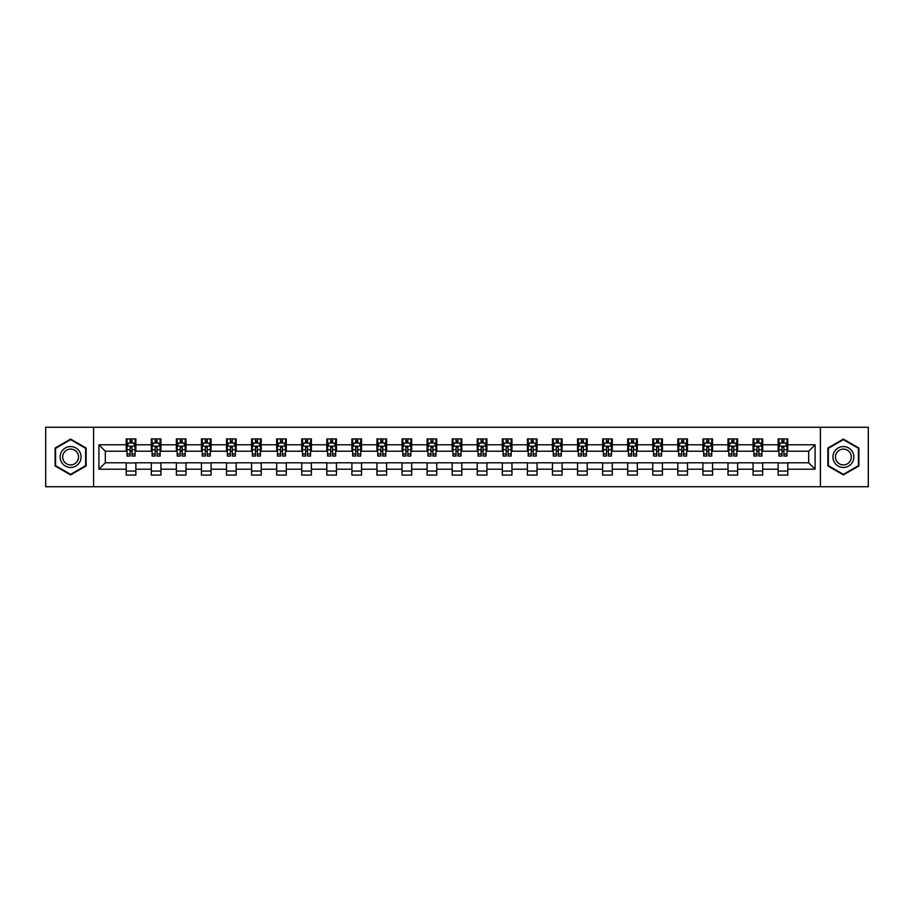 <?xml version="1.0" encoding="UTF-8"?>
<svg xmlns="http://www.w3.org/2000/svg" width="914" height="914" viewBox="0 0 914 914"><rect width="100%" height="100%" fill="white"/><g stroke="black" fill="none" stroke-linecap="round" stroke-linejoin="round"><path stroke-width="1.37" d="M820.406 486.739L868.3 486.739L868.3 427.261L820.406 427.261L820.406 486.739L93.594 486.739L93.594 427.261L45.7 427.261L45.7 486.739L93.594 486.739M820.406 427.261L93.594 427.261M787.777 444.787L787.777 438.914L778.134 438.914L778.134 444.787L762.699 444.787L762.699 438.914L753.056 438.914L753.056 444.787L737.632 444.787L737.632 438.914L727.99 438.914L727.99 444.787L712.554 444.787L712.554 438.914L702.912 438.914L702.912 444.787L687.488 444.787L687.488 438.914L677.834 438.914L677.834 444.787L662.41 444.787L662.41 438.914L652.767 438.914L652.767 444.787L637.332 444.787L637.332 438.914L627.69 438.914L627.69 444.787L612.266 444.787L612.266 438.914L602.623 438.914L602.623 444.787L587.188 444.787L587.188 438.914L577.545 438.914L577.545 444.787L562.11 444.787L562.11 438.914L552.467 438.914L552.467 444.787L537.044 444.787L537.044 438.914L527.401 438.914L527.401 444.787L511.966 444.787L511.966 438.914L502.323 438.914L502.323 444.787L486.899 444.787L486.899 438.914L477.257 438.914L477.257 444.787L461.821 444.787L461.821 438.914L452.179 438.914L452.179 444.787L436.743 444.787L436.743 438.914L427.101 438.914L427.101 444.787L411.677 444.787L411.677 438.914L402.034 438.914L402.034 444.787L386.599 444.787L386.599 438.914L376.956 438.914L376.956 444.787L361.533 444.787L361.533 438.914L351.89 438.914L351.89 444.787L336.455 444.787L336.455 438.914L326.812 438.914L326.812 444.787L311.377 444.787L311.377 438.914L301.734 438.914L301.734 444.787L286.31 444.787L286.31 438.914L276.668 438.914L276.668 444.787L261.233 444.787L261.233 438.914L251.59 438.914L251.59 444.787L236.166 444.787L236.166 438.914L226.512 438.914L226.512 444.787L211.088 444.787L211.088 438.914L201.446 438.914L201.446 444.787L186.01 444.787L186.01 438.914L176.368 438.914L176.368 444.787L160.944 444.787L160.944 438.914L151.301 438.914L151.301 444.787L135.866 444.787L135.866 438.914L126.223 438.914L126.223 444.787L98.906 444.787L98.906 469.213L105.327 462.781L126.223 462.781L126.223 475.086L135.866 475.086L135.866 462.781L151.301 462.781L151.301 475.086L160.944 475.086L160.944 462.781L176.368 462.781L176.368 475.086L186.01 475.086L186.01 462.781L201.446 462.781L201.446 475.086L211.088 475.086L211.088 462.781L226.512 462.781L226.512 475.086L236.166 475.086L236.166 462.781L251.59 462.781L251.59 475.086L261.233 475.086L261.233 462.781L276.668 462.781L276.668 475.086L286.31 475.086L286.31 462.781L301.734 462.781L301.734 475.086L311.377 475.086L311.377 462.781L326.812 462.781L326.812 475.086L336.455 475.086L336.455 462.781L351.89 462.781L351.89 475.086L361.533 475.086L361.533 462.781L376.956 462.781L376.956 475.086L386.599 475.086L386.599 462.781L402.034 462.781L402.034 475.086L411.677 475.086L411.677 462.781L427.101 462.781L427.101 475.086L436.743 475.086L436.743 462.781L452.179 462.781L452.179 475.086L461.821 475.086L461.821 462.781L477.257 462.781L477.257 475.086L486.899 475.086L486.899 462.781L502.323 462.781L502.323 475.086L511.966 475.086L511.966 462.781L527.401 462.781L527.401 475.086L537.044 475.086L537.044 462.781L552.467 462.781L552.467 475.086L562.11 475.086L562.11 462.781L577.545 462.781L577.545 475.086L587.188 475.086L587.188 462.781L602.623 462.781L602.623 475.086L612.266 475.086L612.266 462.781L627.69 462.781L627.69 475.086L637.332 475.086L637.332 462.781L652.767 462.781L652.767 475.086L662.41 475.086L662.41 462.781L677.834 462.781L677.834 475.086L687.488 475.086L687.488 462.781L702.912 462.781L702.912 475.086L712.554 475.086L712.554 462.781L727.99 462.781L727.99 475.086L737.632 475.086L737.632 462.781L753.056 462.781L753.056 475.086L762.699 475.086L762.699 462.781L778.134 462.781L778.134 475.086L787.777 475.086L787.777 462.781L808.673 462.781L808.673 451.219L787.777 451.219L787.777 444.787L815.094 444.787L815.094 469.213L787.777 469.213M778.134 469.213L762.699 469.213M753.056 469.213L737.632 469.213M727.99 469.213L712.554 469.213M702.912 469.213L687.488 469.213M677.834 469.213L662.41 469.213M652.767 469.213L637.332 469.213M627.69 469.213L612.266 469.213M602.623 469.213L587.188 469.213M577.545 469.213L562.11 469.213M552.467 469.213L537.044 469.213M527.401 469.213L511.966 469.213M502.323 469.213L486.899 469.213M477.257 469.213L461.821 469.213M452.179 469.213L436.743 469.213M427.101 469.213L411.677 469.213M402.034 469.213L386.599 469.213M376.956 469.213L361.533 469.213M351.89 469.213L336.455 469.213M326.812 469.213L311.377 469.213M301.734 469.213L286.31 469.213M276.668 469.213L261.233 469.213M251.59 469.213L236.166 469.213M226.512 469.213L211.088 469.213M201.446 469.213L186.01 469.213M176.368 469.213L160.944 469.213M151.301 469.213L135.866 469.213M126.223 469.213L98.906 469.213M778.134 444.787L778.134 451.219L762.699 451.219L762.699 444.787M753.056 444.787L753.056 451.219L737.632 451.219L737.632 444.787M727.99 444.787L727.99 451.219L712.554 451.219L712.554 444.787M702.912 444.787L702.912 451.219L687.488 451.219L687.488 444.787M677.834 444.787L677.834 451.219L662.41 451.219L662.41 444.787M652.767 444.787L652.767 451.219L637.332 451.219L637.332 444.787M627.69 444.787L627.69 451.219L612.266 451.219L612.266 444.787M602.623 444.787L602.623 451.219L587.188 451.219L587.188 444.787M577.545 444.787L577.545 451.219L562.11 451.219L562.11 444.787M552.467 444.787L552.467 451.219L537.044 451.219L537.044 444.787M527.401 444.787L527.401 451.219L511.966 451.219L511.966 444.787M502.323 444.787L502.323 451.219L486.899 451.219L486.899 444.787M477.257 444.787L477.257 451.219L461.821 451.219L461.821 444.787M452.179 444.787L452.179 451.219L436.743 451.219L436.743 444.787M427.101 444.787L427.101 451.219L411.677 451.219L411.677 444.787M402.034 444.787L402.034 451.219L386.599 451.219L386.599 444.787M376.956 444.787L376.956 451.219L361.533 451.219L361.533 444.787M351.89 444.787L351.89 451.219L336.455 451.219L336.455 444.787M326.812 444.787L326.812 451.219L311.377 451.219L311.377 444.787M301.734 444.787L301.734 451.219L286.31 451.219L286.31 444.787M276.668 444.787L276.668 451.219L261.233 451.219L261.233 444.787M251.59 444.787L251.59 451.219L236.166 451.219L236.166 444.787M226.512 444.787L226.512 451.219L211.088 451.219L211.088 444.787M201.446 444.787L201.446 451.219L186.01 451.219L186.01 444.787M176.368 444.787L176.368 451.219L160.944 451.219L160.944 444.787M151.301 444.787L151.301 451.219L135.866 451.219L135.866 444.787M126.223 444.787L126.223 451.219L105.327 451.219L98.906 444.787M105.327 451.219L105.327 462.781M815.094 469.213L808.673 462.781M808.673 451.219L815.094 444.787M126.223 442.936L127.023 442.936M130.085 442.936L132.016 442.936M135.066 442.936L135.866 442.936M126.223 451.048L127.023 451.048M130.085 451.048L132.016 451.048M135.066 451.048L135.866 451.048M126.223 462.952L135.866 462.952M126.223 471.064L135.866 471.064M151.301 462.952L160.944 462.952M151.301 471.064L160.944 471.064M151.301 442.936L152.101 442.936M155.152 442.936L157.082 442.936M160.133 442.936L160.944 442.936M151.301 451.048L152.101 451.048M155.152 451.048L157.082 451.048M160.133 451.048L160.944 451.048M176.368 462.952L186.01 462.952M176.368 471.064L186.01 471.064M176.368 442.936L177.179 442.936M180.229 442.936L182.16 442.936M185.211 442.936L186.01 442.936M176.368 451.048L177.179 451.048M180.229 451.048L182.16 451.048M185.211 451.048L186.01 451.048M201.446 462.952L211.088 462.952M201.446 471.064L211.088 471.064M201.446 442.936L202.245 442.936M205.307 442.936L207.227 442.936M210.289 442.936L211.088 442.936M201.446 451.048L202.245 451.048M205.307 451.048L207.227 451.048M210.289 451.048L211.088 451.048M226.512 462.952L236.166 462.952M226.512 471.064L236.166 471.064M226.512 442.936L227.323 442.936M230.374 442.936L232.305 442.936M235.355 442.936L236.166 442.936M226.512 451.048L227.323 451.048M230.374 451.048L232.305 451.048M235.355 451.048L236.166 451.048M251.59 462.952L261.233 462.952M251.59 471.064L261.233 471.064M251.59 442.936L252.39 442.936M255.452 442.936L257.382 442.936M260.433 442.936L261.233 442.936M251.59 451.048L252.39 451.048M255.452 451.048L257.382 451.048M260.433 451.048L261.233 451.048M276.668 462.952L286.31 462.952M276.668 471.064L286.31 471.064M276.668 442.936L277.468 442.936M280.518 442.936L282.449 442.936M285.499 442.936L286.31 442.936M276.668 451.048L277.468 451.048M280.518 451.048L282.449 451.048M285.499 451.048L286.31 451.048M301.734 462.952L311.377 462.952M301.734 471.064L311.377 471.064M301.734 442.936L302.545 442.936M305.596 442.936L307.527 442.936M310.577 442.936L311.377 442.936M301.734 451.048L302.545 451.048M305.596 451.048L307.527 451.048M310.577 451.048L311.377 451.048M326.812 462.952L336.455 462.952M326.812 471.064L336.455 471.064M326.812 442.936L327.612 442.936M330.674 442.936L332.593 442.936M335.655 442.936L336.455 442.936M326.812 451.048L327.612 451.048M330.674 451.048L332.593 451.048M335.655 451.048L336.455 451.048M351.89 462.952L361.533 462.952M351.89 471.064L361.533 471.064M351.89 442.936L352.69 442.936M355.74 442.936L357.671 442.936M360.722 442.936L361.533 442.936M351.89 451.048L352.69 451.048M355.74 451.048L357.671 451.048M360.722 451.048L361.533 451.048M376.956 462.952L386.599 462.952M376.956 471.064L386.599 471.064M376.956 442.936L377.756 442.936M380.818 442.936L382.749 442.936M385.799 442.936L386.599 442.936M376.956 451.048L377.756 451.048M380.818 451.048L382.749 451.048M385.799 451.048L386.599 451.048M402.034 462.952L411.677 462.952M402.034 471.064L411.677 471.064M402.034 442.936L402.834 442.936M405.885 442.936L407.815 442.936M410.866 442.936L411.677 442.936M402.034 451.048L402.834 451.048M405.885 451.048L407.815 451.048M410.866 451.048L411.677 451.048M427.101 462.952L436.743 462.952M427.101 471.064L436.743 471.064M427.101 442.936L427.912 442.936M430.962 442.936L432.893 442.936M435.944 442.936L436.743 442.936M427.101 451.048L427.912 451.048M430.962 451.048L432.893 451.048M435.944 451.048L436.743 451.048M452.179 462.952L461.821 462.952M452.179 471.064L461.821 471.064M452.179 442.936L452.978 442.936M456.04 442.936L457.96 442.936M461.022 442.936L461.821 442.936M452.179 451.048L452.978 451.048M456.04 451.048L457.96 451.048M461.022 451.048L461.821 451.048M477.257 462.952L486.899 462.952M477.257 471.064L486.899 471.064M477.257 442.936L478.056 442.936M481.107 442.936L483.038 442.936M486.088 442.936L486.899 442.936M477.257 451.048L478.056 451.048M481.107 451.048L483.038 451.048M486.088 451.048L486.899 451.048M502.323 462.952L511.966 462.952M502.323 471.064L511.966 471.064M502.323 442.936L503.134 442.936M506.185 442.936L508.115 442.936M511.166 442.936L511.966 442.936M502.323 451.048L503.134 451.048M506.185 451.048L508.115 451.048M511.166 451.048L511.966 451.048M527.401 462.952L537.044 462.952M527.401 471.064L537.044 471.064M527.401 442.936L528.201 442.936M531.251 442.936L533.182 442.936M536.244 442.936L537.044 442.936M527.401 451.048L528.201 451.048M531.251 451.048L533.182 451.048M536.244 451.048L537.044 451.048M552.467 462.952L562.11 462.952M552.467 471.064L562.11 471.064M552.467 442.936L553.278 442.936M556.329 442.936L558.26 442.936M561.31 442.936L562.11 442.936M552.467 451.048L553.278 451.048M556.329 451.048L558.26 451.048M561.31 451.048L562.11 451.048M577.545 462.952L587.188 462.952M577.545 471.064L587.188 471.064M577.545 442.936L578.345 442.936M581.407 442.936L583.326 442.936M586.388 442.936L587.188 442.936M577.545 451.048L578.345 451.048M581.407 451.048L583.326 451.048M586.388 451.048L587.188 451.048M602.623 462.952L612.266 462.952M602.623 471.064L612.266 471.064M602.623 442.936L603.423 442.936M606.473 442.936L608.404 442.936M611.455 442.936L612.266 442.936M602.623 451.048L603.423 451.048M606.473 451.048L608.404 451.048M611.455 451.048L612.266 451.048M627.69 462.952L637.332 462.952M627.69 471.064L637.332 471.064M627.69 442.936L628.501 442.936M631.551 442.936L633.482 442.936M636.532 442.936L637.332 442.936M627.69 451.048L628.501 451.048M631.551 451.048L633.482 451.048M636.532 451.048L637.332 451.048M652.767 462.952L662.41 462.952M652.767 471.064L662.41 471.064M652.767 442.936L653.567 442.936M656.618 442.936L658.548 442.936M661.61 442.936L662.41 442.936M652.767 451.048L653.567 451.048M656.618 451.048L658.548 451.048M661.61 451.048L662.41 451.048M677.834 462.952L687.488 462.952M677.834 471.064L687.488 471.064M677.834 442.936L678.645 442.936M681.695 442.936L683.626 442.936M686.677 442.936L687.488 442.936M677.834 451.048L678.645 451.048M681.695 451.048L683.626 451.048M686.677 451.048L687.488 451.048M702.912 462.952L712.554 462.952M702.912 471.064L712.554 471.064M702.912 442.936L703.711 442.936M706.773 442.936L708.693 442.936M711.755 442.936L712.554 442.936M702.912 451.048L703.711 451.048M706.773 451.048L708.693 451.048M711.755 451.048L712.554 451.048M727.99 462.952L737.632 462.952M727.99 471.064L737.632 471.064M727.99 442.936L728.789 442.936M731.84 442.936L733.771 442.936M736.821 442.936L737.632 442.936M727.99 451.048L728.789 451.048M731.84 451.048L733.771 451.048M736.821 451.048L737.632 451.048M753.056 462.952L762.699 462.952M753.056 471.064L762.699 471.064M753.056 442.936L753.867 442.936M756.918 442.936L758.849 442.936M761.899 442.936L762.699 442.936M753.056 451.048L753.867 451.048M756.918 451.048L758.849 451.048M761.899 451.048L762.699 451.048M778.134 462.952L787.777 462.952M778.134 471.064L787.777 471.064M778.134 442.936L778.934 442.936M781.984 442.936L783.915 442.936M786.977 442.936L787.777 442.936M778.134 451.048L778.934 451.048M781.984 451.048L783.915 451.048M786.977 451.048L787.777 451.048M70.618 474.914L86.122 465.957L86.122 448.043L70.618 439.086L55.103 448.043L55.103 465.957L70.618 474.914M858.897 448.043L843.382 439.086L827.878 448.043L827.878 465.957L843.382 474.914L858.897 465.957L858.897 448.043M132.016 441.005L130.085 441.005M135.066 454.018L132.016 454.018L132.016 456.04L135.066 456.04L135.066 446.226L133.455 443.016L128.634 443.016L127.023 446.226L127.023 456.04L130.085 456.04L130.085 454.018L127.023 454.018M127.023 446.226L127.023 438.914M135.066 446.226L135.066 438.914M130.085 443.016L130.085 438.914M132.016 438.914L132.016 443.016M132.016 454.018L132.016 447.437L130.085 447.437L130.085 454.018M79.655 462.221A10.442 10.442 0 0 0 75.839 447.951A10.442 10.442 0 0 0 61.569 451.779A10.442 10.442 0 0 0 65.385 466.049A10.442 10.442 0 0 0 79.655 462.221M77.462 460.953A7.906 7.906 0 0 0 74.571 450.145A7.906 7.906 0 0 0 63.763 453.047A7.906 7.906 0 0 0 66.653 463.855A7.906 7.906 0 0 0 77.462 460.953M55.583 465.672L55.583 448.328L70.618 439.645L85.642 448.328L85.642 465.672L70.618 474.355L55.583 465.672M843.382 446.558A10.442 10.442 0 0 0 832.94 457A10.442 10.442 0 0 0 843.382 467.442A10.442 10.442 0 0 0 853.836 457A10.442 10.442 0 0 0 843.382 446.558M843.382 449.094A7.906 7.906 0 0 0 835.476 457A7.906 7.906 0 0 0 843.382 464.906A7.906 7.906 0 0 0 851.3 457A7.906 7.906 0 0 0 843.382 449.094M858.417 465.672L843.382 474.355L828.358 465.672L828.358 448.328L843.382 439.645L858.417 448.328L858.417 465.672M157.082 441.005L155.152 441.005M160.133 454.018L157.082 454.018L157.082 456.04L160.133 456.04L160.133 446.226L158.533 443.016L153.712 443.016L152.101 446.226L152.101 456.04L155.152 456.04L155.152 454.018L152.101 454.018M152.101 446.226L152.101 438.914M160.133 446.226L160.133 438.914M155.152 443.016L155.152 438.914M157.082 438.914L157.082 443.016M157.082 454.018L157.082 447.437L155.152 447.437L155.152 454.018M182.16 441.005L180.229 441.005M185.211 454.018L182.16 454.018L182.16 456.04L185.211 456.04L185.211 446.226L183.6 443.016L178.778 443.016L177.179 446.226L177.179 456.04L180.229 456.04L180.229 454.018L177.179 454.018M177.179 446.226L177.179 438.914M185.211 446.226L185.211 438.914M180.229 443.016L180.229 438.914M182.16 438.914L182.16 443.016M182.16 454.018L182.16 447.437L180.229 447.437L180.229 454.018M207.227 441.005L205.307 441.005M210.289 454.018L207.227 454.018L207.227 456.04L210.289 456.04L210.289 446.226L208.678 443.016L203.856 443.016L202.245 446.226L202.245 456.04L205.307 456.04L205.307 454.018L202.245 454.018M202.245 446.226L202.245 438.914M210.289 446.226L210.289 438.914M205.307 443.016L205.307 438.914M207.227 438.914L207.227 443.016M207.227 454.018L207.227 447.437L205.307 447.437L205.307 454.018M232.305 441.005L230.374 441.005M235.355 454.018L232.305 454.018L232.305 456.04L235.355 456.04L235.355 446.226L233.756 443.016L228.934 443.016L227.323 446.226L227.323 456.04L230.374 456.04L230.374 454.018L227.323 454.018M227.323 446.226L227.323 438.914M235.355 446.226L235.355 438.914M230.374 443.016L230.374 438.914M232.305 438.914L232.305 443.016M232.305 454.018L232.305 447.437L230.374 447.437L230.374 454.018M257.382 441.005L255.452 441.005M260.433 454.018L257.382 454.018L257.382 456.04L260.433 456.04L260.433 446.226L258.822 443.016L254.001 443.016L252.39 446.226L252.39 456.04L255.452 456.04L255.452 454.018L252.39 454.018M252.39 446.226L252.39 438.914M260.433 446.226L260.433 438.914M255.452 443.016L255.452 438.914M257.382 438.914L257.382 443.016M257.382 454.018L257.382 447.437L255.452 447.437L255.452 454.018M282.449 441.005L280.518 441.005M285.499 454.018L282.449 454.018L282.449 456.04L285.499 456.04L285.499 446.226L283.9 443.016L279.078 443.016L277.468 446.226L277.468 456.04L280.518 456.04L280.518 454.018L277.468 454.018M277.468 446.226L277.468 438.914M285.499 446.226L285.499 438.914M280.518 443.016L280.518 438.914M282.449 438.914L282.449 443.016M282.449 454.018L282.449 447.437L280.518 447.437L280.518 454.018M307.527 441.005L305.596 441.005M310.577 454.018L307.527 454.018L307.527 456.04L310.577 456.04L310.577 446.226L308.966 443.016L304.145 443.016L302.545 446.226L302.545 456.04L305.596 456.04L305.596 454.018L302.545 454.018M302.545 446.226L302.545 438.914M310.577 446.226L310.577 438.914M305.596 443.016L305.596 438.914M307.527 438.914L307.527 443.016M307.527 454.018L307.527 447.437L305.596 447.437L305.596 454.018M332.593 441.005L330.674 441.005M335.655 454.018L332.593 454.018L332.593 456.04L335.655 456.04L335.655 446.226L334.044 443.016L329.223 443.016L327.612 446.226L327.612 456.04L330.674 456.04L330.674 454.018L327.612 454.018M327.612 446.226L327.612 438.914M335.655 446.226L335.655 438.914M330.674 443.016L330.674 438.914M332.593 438.914L332.593 443.016M332.593 454.018L332.593 447.437L330.674 447.437L330.674 454.018M357.671 441.005L355.74 441.005M360.722 454.018L357.671 454.018L357.671 456.04L360.722 456.04L360.722 446.226L359.122 443.016L354.301 443.016L352.69 446.226L352.69 456.04L355.74 456.04L355.74 454.018L352.69 454.018M352.69 446.226L352.69 438.914M360.722 446.226L360.722 438.914M355.74 443.016L355.74 438.914M357.671 438.914L357.671 443.016M357.671 454.018L357.671 447.437L355.74 447.437L355.74 454.018M382.749 441.005L380.818 441.005M385.799 454.018L382.749 454.018L382.749 456.04L385.799 456.04L385.799 446.226L384.188 443.016L379.367 443.016L377.756 446.226L377.756 456.04L380.818 456.04L380.818 454.018L377.756 454.018M377.756 446.226L377.756 438.914M385.799 446.226L385.799 438.914M380.818 443.016L380.818 438.914M382.749 438.914L382.749 443.016M382.749 454.018L382.749 447.437L380.818 447.437L380.818 454.018M407.815 441.005L405.885 441.005M410.866 454.018L407.815 454.018L407.815 456.04L410.866 456.04L410.866 446.226L409.266 443.016L404.445 443.016L402.834 446.226L402.834 456.04L405.885 456.04L405.885 454.018L402.834 454.018M402.834 446.226L402.834 438.914M410.866 446.226L410.866 438.914M405.885 443.016L405.885 438.914M407.815 438.914L407.815 443.016M407.815 454.018L407.815 447.437L405.885 447.437L405.885 454.018M432.893 441.005L430.962 441.005M435.944 454.018L432.893 454.018L432.893 456.04L435.944 456.04L435.944 446.226L434.333 443.016L429.511 443.016L427.912 446.226L427.912 456.04L430.962 456.04L430.962 454.018L427.912 454.018M427.912 446.226L427.912 438.914M435.944 446.226L435.944 438.914M430.962 443.016L430.962 438.914M432.893 438.914L432.893 443.016M432.893 454.018L432.893 447.437L430.962 447.437L430.962 454.018M457.96 441.005L456.04 441.005M461.022 454.018L457.96 454.018L457.96 456.04L461.022 456.04L461.022 446.226L459.411 443.016L454.589 443.016L452.978 446.226L452.978 456.04L456.04 456.04L456.04 454.018L452.978 454.018M452.978 446.226L452.978 438.914M461.022 446.226L461.022 438.914M456.04 443.016L456.04 438.914M457.96 438.914L457.96 443.016M457.96 454.018L457.96 447.437L456.04 447.437L456.04 454.018M483.038 441.005L481.107 441.005M486.088 454.018L483.038 454.018L483.038 456.04L486.088 456.04L486.088 446.226L484.489 443.016L479.667 443.016L478.056 446.226L478.056 456.04L481.107 456.04L481.107 454.018L478.056 454.018M478.056 446.226L478.056 438.914M486.088 446.226L486.088 438.914M481.107 443.016L481.107 438.914M483.038 438.914L483.038 443.016M483.038 454.018L483.038 447.437L481.107 447.437L481.107 454.018M508.115 441.005L506.185 441.005M511.166 454.018L508.115 454.018L508.115 456.04L511.166 456.04L511.166 446.226L509.555 443.016L504.734 443.016L503.134 446.226L503.134 456.04L506.185 456.04L506.185 454.018L503.134 454.018M503.134 446.226L503.134 438.914M511.166 446.226L511.166 438.914M506.185 443.016L506.185 438.914M508.115 438.914L508.115 443.016M508.115 454.018L508.115 447.437L506.185 447.437L506.185 454.018M533.182 441.005L531.251 441.005M536.244 454.018L533.182 454.018L533.182 456.04L536.244 456.04L536.244 446.226L534.633 443.016L529.812 443.016L528.201 446.226L528.201 456.04L531.251 456.04L531.251 454.018L528.201 454.018M528.201 446.226L528.201 438.914M536.244 446.226L536.244 438.914M531.251 443.016L531.251 438.914M533.182 438.914L533.182 443.016M533.182 454.018L533.182 447.437L531.251 447.437L531.251 454.018M558.26 441.005L556.329 441.005M561.31 454.018L558.26 454.018L558.26 456.04L561.31 456.04L561.31 446.226L559.699 443.016L554.878 443.016L553.278 446.226L553.278 456.04L556.329 456.04L556.329 454.018L553.278 454.018M553.278 446.226L553.278 438.914M561.31 446.226L561.31 438.914M556.329 443.016L556.329 438.914M558.26 438.914L558.26 443.016M558.26 454.018L558.26 447.437L556.329 447.437L556.329 454.018M583.326 441.005L581.407 441.005M586.388 454.018L583.326 454.018L583.326 456.04L586.388 456.04L586.388 446.226L584.777 443.016L579.956 443.016L578.345 446.226L578.345 456.04L581.407 456.04L581.407 454.018L578.345 454.018M578.345 446.226L578.345 438.914M586.388 446.226L586.388 438.914M581.407 443.016L581.407 438.914M583.326 438.914L583.326 443.016M583.326 454.018L583.326 447.437L581.407 447.437L581.407 454.018M608.404 441.005L606.473 441.005M611.455 454.018L608.404 454.018L608.404 456.04L611.455 456.04L611.455 446.226L609.855 443.016L605.034 443.016L603.423 446.226L603.423 456.04L606.473 456.04L606.473 454.018L603.423 454.018M603.423 446.226L603.423 438.914M611.455 446.226L611.455 438.914M606.473 443.016L606.473 438.914M608.404 438.914L608.404 443.016M608.404 454.018L608.404 447.437L606.473 447.437L606.473 454.018M633.482 441.005L631.551 441.005M636.532 454.018L633.482 454.018L633.482 456.04L636.532 456.04L636.532 446.226L634.922 443.016L630.1 443.016L628.501 446.226L628.501 456.04L631.551 456.04L631.551 454.018L628.501 454.018M628.501 446.226L628.501 438.914M636.532 446.226L636.532 438.914M631.551 443.016L631.551 438.914M633.482 438.914L633.482 443.016M633.482 454.018L633.482 447.437L631.551 447.437L631.551 454.018M658.548 441.005L656.618 441.005M661.61 454.018L658.548 454.018L658.548 456.04L661.61 456.04L661.61 446.226L659.999 443.016L655.178 443.016L653.567 446.226L653.567 456.04L656.618 456.04L656.618 454.018L653.567 454.018M653.567 446.226L653.567 438.914M661.61 446.226L661.61 438.914M656.618 443.016L656.618 438.914M658.548 438.914L658.548 443.016M658.548 454.018L658.548 447.437L656.618 447.437L656.618 454.018M683.626 441.005L681.695 441.005M686.677 454.018L683.626 454.018L683.626 456.04L686.677 456.04L686.677 446.226L685.066 443.016L680.245 443.016L678.645 446.226L678.645 456.04L681.695 456.04L681.695 454.018L678.645 454.018M678.645 446.226L678.645 438.914M686.677 446.226L686.677 438.914M681.695 443.016L681.695 438.914M683.626 438.914L683.626 443.016M683.626 454.018L683.626 447.437L681.695 447.437L681.695 454.018M708.693 441.005L706.773 441.005M711.755 454.018L708.693 454.018L708.693 456.04L711.755 456.04L711.755 446.226L710.144 443.016L705.322 443.016L703.711 446.226L703.711 456.04L706.773 456.04L706.773 454.018L703.711 454.018M703.711 446.226L703.711 438.914M711.755 446.226L711.755 438.914M706.773 443.016L706.773 438.914M708.693 438.914L708.693 443.016M708.693 454.018L708.693 447.437L706.773 447.437L706.773 454.018M733.771 441.005L731.84 441.005M736.821 454.018L733.771 454.018L733.771 456.04L736.821 456.04L736.821 446.226L735.222 443.016L730.4 443.016L728.789 446.226L728.789 456.04L731.84 456.04L731.84 454.018L728.789 454.018M728.789 446.226L728.789 438.914M736.821 446.226L736.821 438.914M731.84 443.016L731.84 438.914M733.771 438.914L733.771 443.016M733.771 454.018L733.771 447.437L731.84 447.437L731.84 454.018M758.849 441.005L756.918 441.005M761.899 454.018L758.849 454.018L758.849 456.04L761.899 456.04L761.899 446.226L760.288 443.016L755.467 443.016L753.867 446.226L753.867 456.04L756.918 456.04L756.918 454.018L753.867 454.018M753.867 446.226L753.867 438.914M761.899 446.226L761.899 438.914M756.918 443.016L756.918 438.914M758.849 438.914L758.849 443.016M758.849 454.018L758.849 447.437L756.918 447.437L756.918 454.018M783.915 441.005L781.984 441.005M786.977 454.018L783.915 454.018L783.915 456.04L786.977 456.04L786.977 446.226L785.366 443.016L780.545 443.016L778.934 446.226L778.934 456.04L781.984 456.04L781.984 454.018L778.934 454.018M778.934 446.226L778.934 438.914M786.977 446.226L786.977 438.914M781.984 443.016L781.984 438.914M783.915 438.914L783.915 443.016M783.915 454.018L783.915 447.437L781.984 447.437L781.984 454.018M135.021 446.146L127.069 446.146M127.023 443.21L128.543 443.21M133.558 443.21L135.066 443.21M130.085 449.711L127.023 449.711M135.066 449.711L132.016 449.711M132.016 442.033L130.085 442.033M160.099 446.146L152.147 446.146M152.101 443.21L153.609 443.21M158.625 443.21L160.133 443.21M155.152 449.711L152.101 449.711M160.133 449.711L157.082 449.711M157.082 442.033L155.152 442.033M185.176 446.146L177.213 446.146M177.179 443.21L178.687 443.21M183.703 443.21L185.211 443.21M180.229 449.711L177.179 449.711M185.211 449.711L182.16 449.711M182.16 442.033L180.229 442.033M210.243 446.146L202.291 446.146M202.245 443.21L203.753 443.21M208.769 443.21L210.289 443.21M205.307 449.711L202.245 449.711M210.289 449.711L207.227 449.711M207.227 442.033L205.307 442.033M235.321 446.146L227.358 446.146M227.323 443.21L228.831 443.21M233.847 443.21L235.355 443.21M230.374 449.711L227.323 449.711M235.355 449.711L232.305 449.711M232.305 442.033L230.374 442.033M260.387 446.146L252.435 446.146M252.39 443.21L253.909 443.21M258.925 443.21L260.433 443.21M255.452 449.711L252.39 449.711M260.433 449.711L257.382 449.711M257.382 442.033L255.452 442.033M285.465 446.146L277.513 446.146M277.468 443.21L278.976 443.21M283.991 443.21L285.499 443.21M280.518 449.711L277.468 449.711M285.499 449.711L282.449 449.711M282.449 442.033L280.518 442.033M310.543 446.146L302.58 446.146M302.545 443.21L304.054 443.21M309.069 443.21L310.577 443.21M305.596 449.711L302.545 449.711M310.577 449.711L307.527 449.711M307.527 442.033L305.596 442.033M335.609 446.146L327.658 446.146M327.612 443.21L329.131 443.21M334.136 443.21L335.655 443.21M330.674 449.711L327.612 449.711M335.655 449.711L332.593 449.711M332.593 442.033L330.674 442.033M360.687 446.146L352.724 446.146M352.69 443.21L354.198 443.21M359.213 443.21L360.722 443.21M355.74 449.711L352.69 449.711M360.722 449.711L357.671 449.711M357.671 442.033L355.74 442.033M385.754 446.146L377.802 446.146M377.756 443.21L379.276 443.21M384.291 443.21L385.799 443.21M380.818 449.711L377.756 449.711M385.799 449.711L382.749 449.711M382.749 442.033L380.818 442.033M410.832 446.146L402.88 446.146M402.834 443.21L404.342 443.21M409.358 443.21L410.866 443.21M405.885 449.711L402.834 449.711M410.866 449.711L407.815 449.711M407.815 442.033L405.885 442.033M435.909 446.146L427.946 446.146M427.912 443.21L429.42 443.21M434.436 443.21L435.944 443.21M430.962 449.711L427.912 449.711M435.944 449.711L432.893 449.711M432.893 442.033L430.962 442.033M460.976 446.146L453.024 446.146M452.978 443.21L454.498 443.21M459.502 443.21L461.022 443.21M456.04 449.711L452.978 449.711M461.022 449.711L457.96 449.711M457.96 442.033L456.04 442.033M486.054 446.146L478.091 446.146M478.056 443.21L479.564 443.21M484.58 443.21L486.088 443.21M481.107 449.711L478.056 449.711M486.088 449.711L483.038 449.711M483.038 442.033L481.107 442.033M511.12 446.146L503.168 446.146M503.134 443.21L504.642 443.21M509.658 443.21L511.166 443.21M506.185 449.711L503.134 449.711M511.166 449.711L508.115 449.711M508.115 442.033L506.185 442.033M536.198 446.146L528.246 446.146M528.201 443.21L529.709 443.21M534.724 443.21L536.244 443.21M531.251 449.711L528.201 449.711M536.244 449.711L533.182 449.711M533.182 442.033L531.251 442.033M561.276 446.146L553.313 446.146M553.278 443.21L554.787 443.21M559.802 443.21L561.31 443.21M556.329 449.711L553.278 449.711M561.31 449.711L558.26 449.711M558.26 442.033L556.329 442.033M586.342 446.146L578.391 446.146M578.345 443.21L579.864 443.21M584.869 443.21L586.388 443.21M581.407 449.711L578.345 449.711M586.388 449.711L583.326 449.711M583.326 442.033L581.407 442.033M611.42 446.146L603.457 446.146M603.423 443.21L604.931 443.21M609.946 443.21L611.455 443.21M606.473 449.711L603.423 449.711M611.455 449.711L608.404 449.711M608.404 442.033L606.473 442.033M636.487 446.146L628.535 446.146M628.501 443.21L630.009 443.21M635.024 443.21L636.532 443.21M631.551 449.711L628.501 449.711M636.532 449.711L633.482 449.711M633.482 442.033L631.551 442.033M661.565 446.146L653.613 446.146M653.567 443.21L655.075 443.21M660.091 443.21L661.61 443.21M656.618 449.711L653.567 449.711M661.61 449.711L658.548 449.711M658.548 442.033L656.618 442.033M686.643 446.146L678.679 446.146M678.645 443.21L680.153 443.21M685.169 443.21L686.677 443.21M681.695 449.711L678.645 449.711M686.677 449.711L683.626 449.711M683.626 442.033L681.695 442.033M711.709 446.146L703.757 446.146M703.711 443.21L705.231 443.21M710.247 443.21L711.755 443.21M706.773 449.711L703.711 449.711M711.755 449.711L708.693 449.711M708.693 442.033L706.773 442.033M736.787 446.146L728.824 446.146M728.789 443.21L730.297 443.21M735.313 443.21L736.821 443.21M731.84 449.711L728.789 449.711M736.821 449.711L733.771 449.711M733.771 442.033L731.84 442.033M761.853 446.146L753.901 446.146M753.867 443.21L755.375 443.21M760.391 443.21L761.899 443.21M756.918 449.711L753.867 449.711M761.899 449.711L758.849 449.711M758.849 442.033L756.918 442.033M786.931 446.146L778.979 446.146M778.934 443.21L780.442 443.21M785.457 443.21L786.977 443.21M781.984 449.711L778.934 449.711M786.977 449.711L783.915 449.711M783.915 442.033L781.984 442.033"/></g></svg>
